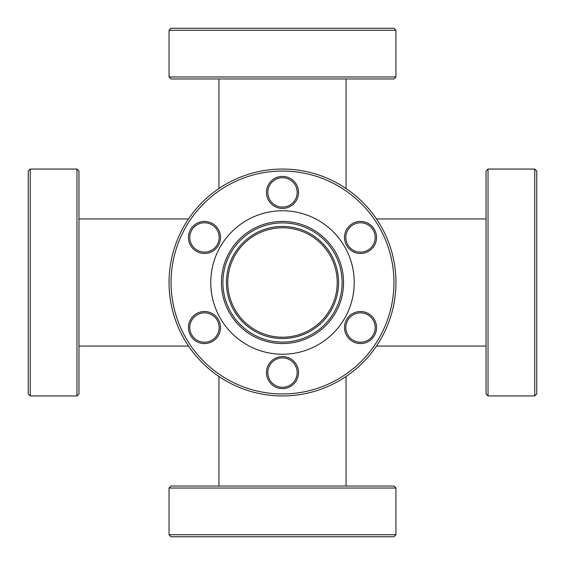 <?xml version="1.0" encoding="UTF-8"?>
<svg xmlns="http://www.w3.org/2000/svg" width="565" height="565" viewBox="0 0 565 565"><rect width="100%" height="100%" fill="white"/><g stroke="black" fill="none" stroke-linecap="round" stroke-linejoin="round"><path stroke-width="0.85" d="M346.062 486.034L346.062 376.467M218.938 486.034L218.938 376.467M346.062 188.533L346.062 78.966M218.938 188.533L218.938 78.966M169.055 488.033L171.054 486.034L393.946 486.034L395.945 488.033L169.055 488.033L169.055 534.751L395.945 534.751L393.946 536.75L171.054 536.75L169.055 534.751M282.5 338.555A56.055 56.055 0 0 1 226.445 282.5A56.055 56.055 0 0 1 282.5 226.445A56.055 56.055 0 0 1 338.555 282.5A56.055 56.055 0 0 1 282.5 338.555M282.5 227.78A54.72 54.72 0 0 0 227.78 282.5A54.72 54.72 0 0 0 282.5 337.22A54.72 54.72 0 0 0 337.22 282.5A54.72 54.72 0 0 0 282.5 227.78M204.481 343.562A16.018 16.018 0 0 1 188.463 327.545A16.018 16.018 0 0 1 204.481 311.527A16.018 16.018 0 0 1 220.498 327.545A16.018 16.018 0 0 1 204.481 343.562M204.481 312.862A14.683 14.683 0 0 0 189.798 327.545A14.683 14.683 0 0 0 204.481 342.228A14.683 14.683 0 0 0 219.163 327.545A14.683 14.683 0 0 0 204.481 312.862M282.5 388.607A16.018 16.018 0 0 1 266.482 372.589A16.018 16.018 0 0 1 282.5 356.572A16.018 16.018 0 0 1 298.518 372.589A16.018 16.018 0 0 1 282.5 388.607M282.5 357.906A14.683 14.683 0 0 0 267.817 372.589A14.683 14.683 0 0 0 282.5 387.272A14.683 14.683 0 0 0 297.183 372.589A14.683 14.683 0 0 0 282.5 357.906M360.519 343.562A16.018 16.018 0 0 1 344.502 327.545A16.018 16.018 0 0 1 360.519 311.527A16.018 16.018 0 0 1 376.537 327.545A16.018 16.018 0 0 1 360.519 343.562M360.519 312.862A14.683 14.683 0 0 0 345.837 327.545A14.683 14.683 0 0 0 360.519 342.228A14.683 14.683 0 0 0 375.202 327.545A14.683 14.683 0 0 0 360.519 312.862M360.519 253.473A16.018 16.018 0 0 1 344.502 237.455A16.018 16.018 0 0 1 360.519 221.438A16.018 16.018 0 0 1 376.537 237.455A16.018 16.018 0 0 1 360.519 253.473M360.519 222.772A14.683 14.683 0 0 0 345.837 237.455A14.683 14.683 0 0 0 360.519 252.138A14.683 14.683 0 0 0 375.202 237.455A14.683 14.683 0 0 0 360.519 222.772M282.5 208.429A16.018 16.018 0 0 1 266.482 192.411A16.018 16.018 0 0 1 282.5 176.393A16.018 16.018 0 0 1 298.518 192.411A16.018 16.018 0 0 1 282.5 208.429M282.5 177.728A14.683 14.683 0 0 0 267.817 192.411A14.683 14.683 0 0 0 282.5 207.094A14.683 14.683 0 0 0 297.183 192.411A14.683 14.683 0 0 0 282.5 177.728M204.481 253.473A16.018 16.018 0 0 1 188.463 237.455A16.018 16.018 0 0 1 204.481 221.438A16.018 16.018 0 0 1 220.498 237.455A16.018 16.018 0 0 1 204.481 253.473M204.481 222.772A14.683 14.683 0 0 0 189.798 237.455A14.683 14.683 0 0 0 204.481 252.138A14.683 14.683 0 0 0 219.163 237.455A14.683 14.683 0 0 0 204.481 222.772M282.5 393.946A111.446 111.446 0 0 0 393.946 282.5A111.446 111.446 0 0 0 282.5 171.054A111.446 111.446 0 0 0 171.054 282.5A111.446 111.446 0 0 0 282.5 393.946M282.5 169.055A113.445 113.445 0 0 1 395.945 282.5A113.445 113.445 0 0 1 282.5 395.945A113.445 113.445 0 0 1 169.055 282.5A113.445 113.445 0 0 1 282.5 169.055M282.5 221.438A61.062 61.062 0 0 0 221.438 282.5A61.062 61.062 0 0 0 282.5 343.562A61.062 61.062 0 0 0 343.562 282.5A61.062 61.062 0 0 0 282.5 221.438M282.5 222.9A59.6 59.6 0 0 0 222.9 282.5A59.6 59.6 0 0 0 282.5 342.1A59.6 59.6 0 0 0 342.1 282.5A59.6 59.6 0 0 0 282.5 222.9M282.5 210.766A71.734 71.734 0 0 0 210.766 282.5A71.734 71.734 0 0 0 282.5 354.234A71.734 71.734 0 0 0 354.234 282.5A71.734 71.734 0 0 0 282.5 210.766M395.945 76.967L393.946 78.966L171.054 78.966L169.055 76.967L395.945 76.967L395.945 30.249L169.055 30.249L169.055 76.967M169.076 30.249L171.075 28.25L393.925 28.25L395.924 30.249M488.033 395.945L486.034 393.946L486.034 171.054L488.033 169.055L488.033 395.945L534.751 395.945L534.751 169.055L488.033 169.055M534.751 169.076L536.75 171.075L536.75 393.925L534.751 395.924M76.967 169.055L78.966 171.054L78.966 393.946L76.967 395.945L76.967 169.055L30.249 169.055L30.249 395.945L28.25 393.946L28.25 171.054L30.249 169.055M188.533 346.062L78.966 346.062M486.034 346.062L376.467 346.062M486.034 218.938L376.467 218.938M188.533 218.938L78.966 218.938M395.945 488.033L395.945 534.751M76.967 395.945L30.249 395.945"/></g></svg>
